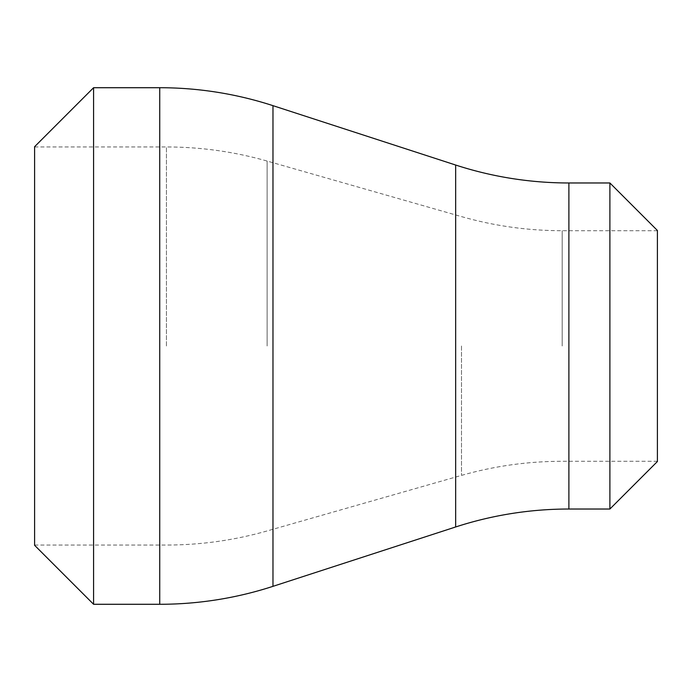 <?xml version="1.0" encoding="UTF-8"?>
<svg xmlns="http://www.w3.org/2000/svg" width="692" height="692" viewBox="0 0 692 692"><rect width="100%" height="100%" fill="white"/><g stroke="black" fill="none" stroke-linecap="round" stroke-linejoin="round"><path stroke-width="0.52" stroke-dasharray="3.46 2.59" d="M34.6 146.704L34.6 545.296M34.6 346L34.6 545.054L34.6 346M93.584 604.28L93.584 87.72M609.894 182.973L609.894 509.027M657.4 461.521L657.4 230.479M657.4 346L657.4 461.279L657.4 346M568.893 182.973L568.893 509.027M455.665 165.033L455.665 526.967M166.443 346L166.443 146.946L166.443 346M267.129 346L267.129 161.054L267.129 346M461.503 346L461.503 475.387L461.503 346M159.74 87.72L159.74 604.28M272.977 105.66L272.977 586.34M562.189 346L562.189 230.721L562.189 346M657.4 230.721L562.189 230.721C527.97 230.695 494.408 225.999 461.503 216.613L267.129 161.054C234.225 151.678 200.663 146.972 166.443 146.946L34.6 146.946M657.4 461.279L562.189 461.279C527.97 461.304 494.408 466.001 461.503 475.387L267.129 530.946C234.225 540.322 200.663 545.028 166.443 545.054L34.6 545.054"/><path stroke-width="1.04" d="M609.894 182.973L657.4 230.479L657.4 461.521L609.894 509.027L609.894 182.973L568.893 182.973A366.353 366.353 0 0 1 455.665 165.033L272.977 105.66A366.353 366.353 0 0 0 159.74 87.72L93.584 87.72L93.584 604.28L159.74 604.28L159.74 87.72M609.894 509.027L568.893 509.027L568.893 182.973M159.74 604.28A366.353 366.353 0 0 0 272.977 586.34L455.665 526.967A366.353 366.353 0 0 1 568.893 509.027M93.584 604.28L34.6 545.296L34.6 146.704L93.584 87.72M455.665 526.967L455.665 165.033M272.977 586.34L272.977 105.66"/></g></svg>
